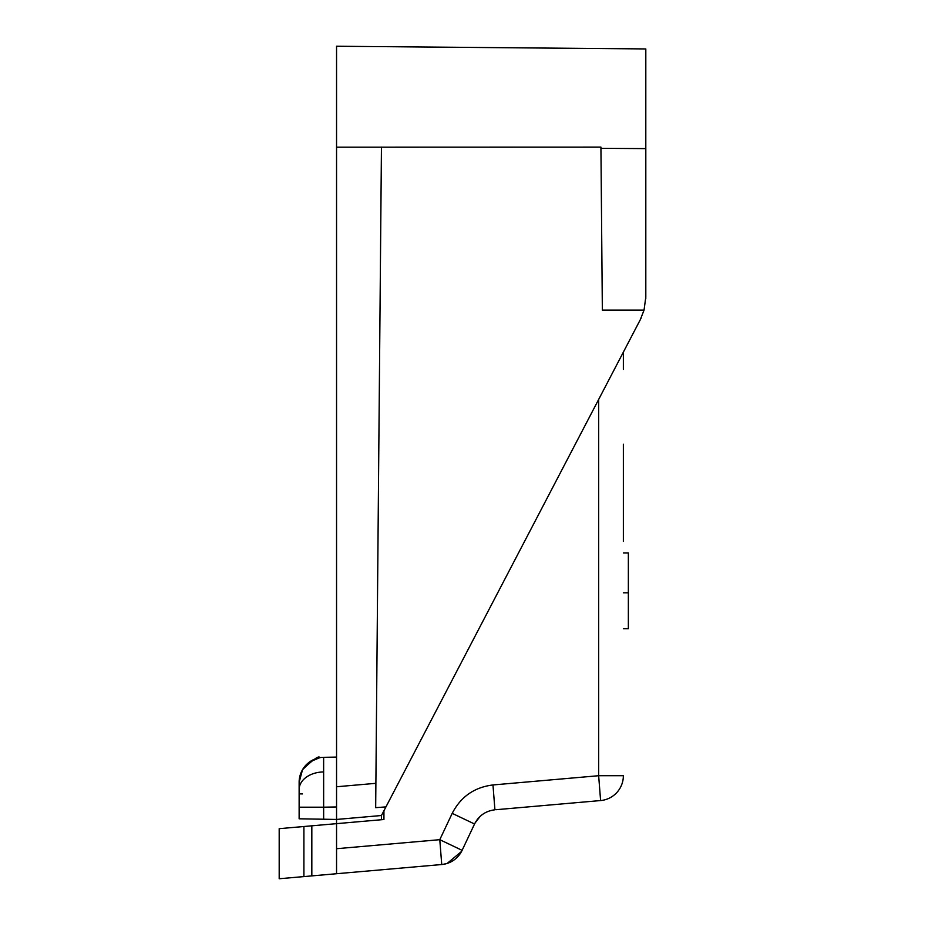 <?xml version="1.0" encoding="UTF-8"?>
<svg xmlns="http://www.w3.org/2000/svg" width="925" height="925" viewBox="0 0 925 925"><rect width="100%" height="100%" fill="white"/><g stroke="black" fill="none" stroke-linecap="round" stroke-linejoin="round"><path stroke-width="1.39" d="M302.533 769.692C313.459 759.228 319.194 755.239 319.726 757.702L309.459 762.05A24.94 24.94 0 0 0 302.533 769.692C313.459 759.228 319.194 755.239 319.726 757.702A24.94 24.94 0 0 1 323.646 757.321A24.94 24.94 0 0 0 319.726 757.702A24.94 24.94 0 0 1 323.646 757.321L336.55 757.101L323.634 757.344L323.646 807.19L299.133 807.19L299.133 782.261L299.133 807.19L299.133 782.261L299.133 793.858L299.133 782.261L302.533 769.692A24.94 24.94 0 0 1 309.459 762.05A24.94 24.94 0 0 0 302.533 769.692A24.94 24.94 0 0 1 309.459 762.05M315.101 758.986L319.53 757.737M336.55 806.97L323.646 807.19L323.646 819.226L299.133 818.798L299.133 782.261A24.94 24.94 0 0 1 323.646 757.321A24.94 24.94 0 0 0 299.133 782.261M458.28 856.157L462.107 850.329A24.94 24.94 0 0 1 441.734 864.528L336.55 873.732L441.734 864.528C413.695 866.979 413.695 866.979 441.734 864.528C413.695 866.979 413.695 866.979 441.734 864.528C413.695 866.979 413.695 866.979 441.734 864.528C413.695 866.979 413.695 866.979 441.734 864.528C413.695 866.979 413.695 866.979 441.734 864.528C413.695 866.979 413.695 866.979 441.734 864.528C413.695 866.979 413.695 866.979 441.734 864.528C413.695 866.979 413.695 866.979 441.734 864.528C413.695 866.979 413.695 866.979 441.734 864.528C413.695 866.979 413.695 866.979 441.734 864.528C413.695 866.979 413.695 866.979 441.734 864.528L279.188 878.75L279.188 828.673L336.55 823.655L336.55 46.25L645.812 48.944L645.789 298.74M336.55 786.759L375.885 783.325L375.677 807.652L385.945 806.901L641.037 318.281M640.146 320.073L644.043 310.141L645.812 296.983L645.812 148.601L600.938 148.347L600.926 147.098L336.55 147.167M600.938 148.347L602.348 310.141L644.043 310.141M383.933 810.739L383.933 819.515L381.447 819.735L381.447 815.515L336.55 819.446L323.646 819.226M385.945 806.901L381.447 815.515M375.885 783.325L381.447 147.098M302.463 793.916L299.133 793.858M623.369 352.205L623.369 369.399M623.369 444.185L623.369 541.414M383.933 819.515L336.55 823.655L336.55 873.732L336.55 848.711L439.78 839.68L452.209 813.353C460.8 796.714 474.386 787.244 492.967 784.955L598.648 775.717L623.369 775.717A24.94 24.94 0 0 1 600.603 800.553L496.008 809.71M442.774 864.413L447.376 863.36M476.768 820.197L474.675 823.724M480.237 816.278L475.057 822.984L478.005 818.602M458.233 856.215L462.107 850.329L474.548 824.002C478.838 815.677 485.637 810.947 494.921 809.803L492.967 784.955M477.531 819.18L481.37 815.295M336.55 873.732L344.967 872.992M461.54 851.462L447.157 863.441M462.107 850.329L439.78 839.68L441.734 864.528M598.648 399.554L598.648 775.717L600.603 800.553M623.369 628.746L628.353 628.746L628.353 552.965L623.369 552.965M628.353 592.844L623.369 592.844M323.461 771.936A24.94 17.633 180 0 0 299.133 789.557M323.646 757.321A24.94 24.94 0 0 0 319.726 757.702M303.909 876.588L303.909 826.511M311.829 875.894L311.829 825.817M452.209 813.353L474.548 824.002"/></g></svg>
